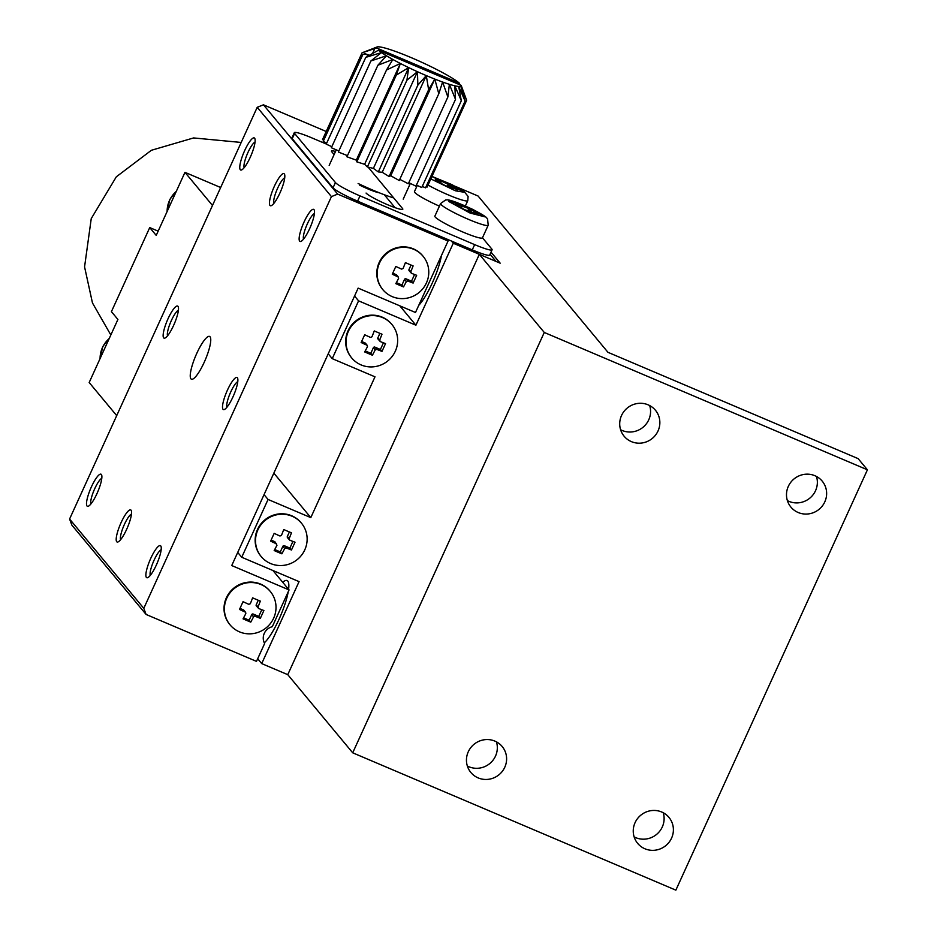 <?xml version="1.0" encoding="UTF-8"?>
<svg xmlns="http://www.w3.org/2000/svg" width="937" height="937" viewBox="0 0 937 937"><rect width="100%" height="100%" fill="white"/><g stroke="black" fill="none" stroke-linecap="round" stroke-linejoin="round"><path stroke-width="1.41" d="M456.132 188.173L440.683 180.7L441.667 181.883L440.8 181.661L435.283 179.307L436.654 180.97L444.384 185.163L452.102 188.442L451.107 187.213L457.502 189.824L456.132 188.173L455.722 189.063M448.39 183.98L447.289 186.393M476.535 212.734L468.805 208.529L455.687 203.868L457.057 205.519L464.799 209.724L477.905 214.386L476.535 212.734L476.125 213.624M468.805 208.529L467.704 210.954M379.696 340.072L377.857 337.859A1.16 1.124 140.3 0 0 378.009 339.042L380.258 341.56A34.962 3.9 24.5 0 0 385.54 343.61L381.991 351.387A34.962 3.9 -155.5 0 1 376.721 349.337L375.198 349.946L372.411 355.217A33.252 3.701 -155.5 0 1 364.692 351.937L367.48 346.667L366.917 345.179A34.962 3.9 -155.5 0 1 361.143 342.532L364.692 334.755A34.962 3.9 24.5 0 0 370.466 337.402L371.977 336.793L374.273 330.925A33.252 3.701 24.5 0 0 381.991 334.204L379.696 340.072L380.258 341.56M377.857 337.859L379.918 333.349M361.647 341.501L365.079 342.965L367.339 345.495L365.5 343.27A1.16 1.124 140.3 0 0 365.079 342.965M365.243 350.942L370.818 353.308L373.359 347.732L375.198 349.946M376.721 349.337L374.882 347.123A1.16 1.124 140.3 0 0 373.359 347.732M374.882 347.123L380.399 349.478L383.444 342.813M281.896 553.826A33.252 3.701 -155.5 0 1 274.178 550.546L276.965 545.275L274.986 541.879A1.16 1.124 140.3 0 0 274.564 541.574L276.403 543.788A34.962 3.9 -155.5 0 1 270.629 541.141L274.178 533.364A34.962 3.9 24.5 0 0 279.952 536.011L281.475 535.402L283.759 529.534A33.252 3.701 24.5 0 0 291.477 532.813L289.182 538.681L289.744 540.18A34.962 3.9 24.5 0 0 295.026 542.218L291.477 549.996A34.962 3.9 -155.5 0 1 286.207 547.946L284.684 548.555L281.896 553.826L280.304 551.916L282.845 546.353L284.684 548.555M274.74 549.55L280.304 551.916M286.207 547.946L284.368 545.744A1.16 1.124 140.3 0 0 282.845 546.353M284.368 545.744L289.896 548.086L292.93 541.422M289.182 538.681L287.343 536.468A1.16 1.124 140.3 0 0 287.495 537.651L289.744 540.18M287.343 536.468L289.404 531.958M271.133 540.11L274.564 541.574M439.418 206.152A26.142 2.916 -155.5 0 1 414.798 192.46A26.142 2.916 -155.5 0 1 414.459 191.593L417.258 185.456M482.461 237.787A26.142 2.916 -155.5 0 1 482.45 237.834A26.142 2.916 -155.5 0 1 460.149 230.853A26.142 2.916 -155.5 0 1 435.201 217.021A26.142 2.916 -155.5 0 1 434.862 216.154L440.613 203.54L445.637 199.956C447.172 200.249 446.808 197.496 472.189 209.127C490.367 218.555 485.905 217.993 487.591 219.047L488.2 225.22A26.142 2.916 -155.5 0 1 465.876 218.239A26.142 2.916 -155.5 0 1 440.952 204.418A26.142 2.916 -155.5 0 1 440.613 203.54M372.411 355.217L370.818 353.308M380.399 349.478L381.991 351.387M289.896 548.086L291.477 549.996M368.229 167.255L402.547 208.564A20.333 2.272 -155.5 0 1 402.816 209.244A20.333 2.272 -155.5 0 1 385.47 203.809A20.333 2.272 -155.5 0 1 366.062 193.057M384.287 194.72L395.027 207.651M334.099 154.593L331.745 151.747A20.333 2.272 -155.5 0 1 331.475 151.068A20.333 2.272 -155.5 0 1 335.528 151.454M326.287 144.017L311.752 137.844A23.238 2.588 24.5 0 0 294.312 132.667A23.238 2.588 24.5 0 0 294.616 133.441L335.434 182.563A23.238 2.588 24.5 0 0 359.995 195.892L474.661 244.627L472.26 249.874A23.238 2.588 24.5 0 0 489.7 255.051L492.101 249.792A23.238 2.588 -155.5 0 1 474.661 244.627M294.312 132.667L291.922 137.926A23.238 2.588 24.5 0 0 292.215 138.699L333.033 187.822A23.238 2.588 24.5 0 0 357.594 201.139L359.995 195.892M482.473 237.799L491.796 249.019A23.238 2.588 -155.5 0 1 492.101 249.792M348.388 331.3A26.142 25.322 -39.7 0 1 391.959 324.553A26.142 25.322 -39.7 0 1 388.023 360.745A26.142 25.322 -39.7 0 1 351.738 357.981A26.142 25.322 -39.7 0 1 348.388 331.3M304.783 549.855A26.142 25.322 -39.7 0 1 261.224 556.59A26.142 25.322 -39.7 0 1 265.148 520.41A26.142 25.322 -39.7 0 1 301.445 523.174A26.142 25.322 -39.7 0 1 304.783 549.855M288.584 589.35A34.868 7.789 -67 0 0 287.811 581.104A34.868 7.789 -67 0 0 287.085 580.542A34.868 7.789 -67 0 0 282.728 582.299M264.293 642.841A34.868 7.789 -67 0 0 288.209 591.774M418.722 305.392A34.868 7.789 -67 0 0 441.468 255.496M257.687 658.758L261.704 663.595L299.067 581.619L241.734 557.257L268.064 499.456L310.803 517.622L374.987 376.815L332.237 358.648L358.578 300.847L415.911 325.209L453.274 243.245L451.411 241.02L357.594 201.139M451.411 241.02L472.26 249.874M490.063 254.255L496.013 261.411L453.274 243.245M391.771 324.331A26.142 25.322 140.3 0 0 391.584 324.108A26.142 25.322 140.3 0 0 348.014 330.855A26.142 25.322 140.3 0 0 351.363 357.536A26.142 25.322 140.3 0 0 351.551 357.758M301.257 522.951A26.142 25.322 140.3 0 0 301.07 522.729A26.142 25.322 140.3 0 0 264.773 519.965A26.142 25.322 140.3 0 0 260.849 556.145A26.142 25.322 140.3 0 0 261.036 556.367M241.734 557.257L237.717 552.42M268.064 499.456L264.047 494.631M310.803 517.622L273.838 473.138M332.237 358.648L328.219 353.811M358.578 300.847L354.561 296.01M415.911 325.209L399.794 305.825M455.429 186.404L478.093 196.032L607.961 352.312L858.14 458.638L867.416 469.812L675.858 890.15L352.71 752.809L287.764 674.663L261.704 663.595M867.416 469.812L544.268 332.459L479.334 254.325L500.182 263.18L491.023 252.158M431.957 176.425L451.775 184.566L464.12 191.546L468.102 196.43L467.786 200.67A26.142 2.916 -155.5 0 1 453.098 196.864A26.142 2.916 -155.5 0 1 428.033 185.034M287.764 674.663L479.334 254.325M620.599 429.732A20.333 19.689 140.3 0 0 643.087 427.213A20.333 19.689 140.3 0 0 649.681 405.569M787.385 500.616A20.333 19.689 140.3 0 0 809.873 498.097A20.333 19.689 140.3 0 0 816.467 476.453M352.71 752.809L544.268 332.459M494.912 741.12A20.333 19.689 -39.7 0 1 502.173 746.508A20.333 19.689 -39.7 0 1 499.116 774.653A20.333 19.689 -39.7 0 1 470.889 772.51A20.333 19.689 -39.7 0 1 470.69 747.749A20.333 19.689 -39.7 0 1 494.912 741.12M648.158 404.843A20.333 19.689 -39.7 0 1 655.42 410.23A20.333 19.689 -39.7 0 1 652.363 438.375A20.333 19.689 -39.7 0 1 624.136 436.232A20.333 19.689 -39.7 0 1 623.948 411.472A20.333 19.689 -39.7 0 1 648.158 404.843M814.944 475.727A20.333 19.689 -39.7 0 1 822.206 481.126A20.333 19.689 -39.7 0 1 819.149 509.259A20.333 19.689 -39.7 0 1 790.922 507.116A20.333 19.689 -39.7 0 1 790.734 482.356A20.333 19.689 -39.7 0 1 814.944 475.727M661.698 812.004A20.333 19.689 -39.7 0 1 668.959 817.392A20.333 19.689 -39.7 0 1 665.902 845.537A20.333 19.689 -39.7 0 1 637.675 843.394A20.333 19.689 -39.7 0 1 637.488 818.633A20.333 19.689 -39.7 0 1 661.698 812.004M467.352 766.009A20.333 19.689 140.3 0 0 489.84 763.491A20.333 19.689 140.3 0 0 496.434 741.846M634.138 836.893A20.333 19.689 140.3 0 0 656.626 834.375A20.333 19.689 140.3 0 0 663.22 812.73M376.569 47.963A46.487 5.177 -155.5 0 1 376.92 47.049A46.487 5.177 -155.5 0 1 377.072 46.979A46.487 5.177 -155.5 0 1 379.04 46.85A46.487 5.177 -155.5 0 1 382.917 47.518A46.487 5.177 -155.5 0 1 388.351 49.017A46.487 5.177 -155.5 0 1 395.121 51.301A46.487 5.177 -155.5 0 1 402.933 54.241A46.487 5.177 -155.5 0 1 411.448 57.731A46.487 5.177 -155.5 0 1 420.28 61.608A46.487 5.177 -155.5 0 1 429.041 65.707A46.487 5.177 -155.5 0 1 437.368 69.853A46.487 5.177 -155.5 0 1 444.888 73.859A46.487 5.177 -155.5 0 1 451.271 77.548A46.487 5.177 -155.5 0 1 456.225 80.758A46.487 5.177 -155.5 0 1 459.306 83.124L376.569 47.963L362.057 52.823L376.92 47.049L363.544 52.238M362.795 54.615L364.856 53.632A55.775 6.219 24.5 0 0 365.079 53.901L362.795 54.615L323.242 141.393L326.72 143.08M365.781 57.368L378.419 50.2L461.168 85.361L466.649 100.306L460.817 86.274L465.092 101.055L458.685 86.473L461.32 100.751L454.82 85.806L455.499 99.381L449.373 84.307L447.874 97.003L442.604 82.034L438.785 93.747L434.791 79.083L428.631 89.729L426.288 75.592L417.855 85.15L417.457 71.716L406.927 80.184L408.684 67.616L396.316 75.065L400.357 63.47L386.501 70.006L392.849 59.464L377.892 65.239L386.466 55.775L370.888 60.964L381.5 52.566L365.781 57.368L326.228 144.146L331.827 146.687M461.168 85.361A46.487 5.177 -155.5 0 1 460.817 86.274A46.487 5.177 -155.5 0 1 458.685 86.473A46.487 5.177 -155.5 0 1 454.82 85.806A46.487 5.177 -155.5 0 1 449.373 84.307A46.487 5.177 -155.5 0 1 442.604 82.034A46.487 5.177 -155.5 0 1 434.791 79.083A46.487 5.177 -155.5 0 1 426.288 75.592A46.487 5.177 -155.5 0 1 417.457 71.716A46.487 5.177 -155.5 0 1 408.684 67.616A46.487 5.177 -155.5 0 1 400.357 63.47A46.487 5.177 -155.5 0 1 392.849 59.464A46.487 5.177 -155.5 0 1 386.466 55.775A46.487 5.177 -155.5 0 1 381.5 52.566A46.487 5.177 -155.5 0 1 378.419 50.2M460.044 85.044L459.306 83.124M257.218 107.298L331.429 196.606L143.794 608.336L69.584 519.028L257.218 107.298L263.449 104.815L337.66 194.111L448.062 241.032L415.489 312.489L358.157 288.127L231.732 565.55L289.065 589.923L272.304 626.701A11.619 11.256 140.3 0 0 264.632 643.508L256.492 661.381L146.102 614.461L143.794 608.336M160.742 545.92A17.428 3.9 -67 0 0 149.58 561.087A17.428 3.9 -67 0 0 147.753 577.637A17.428 3.9 -67 0 0 157.147 563.196A17.428 3.9 -67 0 0 161.023 546.412A17.428 3.9 -67 0 0 160.742 545.92M237.377 377.775A17.428 3.9 -67 0 0 226.215 392.954A17.428 3.9 -67 0 0 224.376 409.504A17.428 3.9 -67 0 0 233.77 395.063A17.428 3.9 -67 0 0 237.647 378.279A17.428 3.9 -67 0 0 237.377 377.775M314 209.642A17.428 3.9 -67 0 0 302.838 224.821A17.428 3.9 -67 0 0 301 241.371A17.428 3.9 -67 0 0 310.405 226.93A17.428 3.9 -67 0 0 314.27 210.134A17.428 3.9 -67 0 0 314 209.642M284.309 173.919A17.428 3.9 -67 0 0 273.147 189.098A17.428 3.9 -67 0 0 271.308 205.648A17.428 3.9 -67 0 0 280.713 191.207A17.428 3.9 -67 0 0 284.59 174.411A17.428 3.9 -67 0 0 284.309 173.919M254.63 138.196A17.428 3.9 -67 0 0 243.468 153.375A17.428 3.9 -67 0 0 241.629 169.925A17.428 3.9 -67 0 0 251.034 155.483A17.428 3.9 -67 0 0 254.899 138.699A17.428 3.9 -67 0 0 254.63 138.196M178.007 306.34A17.428 3.9 -67 0 0 166.845 321.508A17.428 3.9 -67 0 0 165.006 338.058A17.428 3.9 -67 0 0 174.399 323.616A17.428 3.9 -67 0 0 178.276 306.832A17.428 3.9 -67 0 0 178.007 306.34M101.372 474.473A17.428 3.9 -67 0 0 90.21 489.653A17.428 3.9 -67 0 0 88.383 506.203A17.428 3.9 -67 0 0 97.776 491.761A17.428 3.9 -67 0 0 101.653 474.965A17.428 3.9 -67 0 0 101.372 474.473M131.063 510.196A17.428 3.9 -67 0 0 119.901 525.376A17.428 3.9 -67 0 0 118.062 541.926A17.428 3.9 -67 0 0 127.467 527.484A17.428 3.9 -67 0 0 131.332 510.688A17.428 3.9 -67 0 0 131.063 510.196M210.075 336.805A23.238 5.2 -67 0 0 209.595 336.43A23.238 5.2 -67 0 0 195.716 355.791A23.238 5.2 -67 0 0 191.417 379.204A23.238 5.2 -67 0 0 204.758 361.073A23.238 5.2 -67 0 0 210.075 336.805M331.429 196.606L337.66 194.111M270.125 591.259A26.142 25.322 140.3 0 0 269.938 591.024A26.142 25.322 140.3 0 0 260.603 584.091A26.142 25.322 140.3 0 0 229.471 592.617A26.142 25.322 140.3 0 0 229.717 624.452A26.142 25.322 140.3 0 0 229.905 624.674M422.892 256.035A26.142 25.322 140.3 0 0 422.716 255.801A26.142 25.322 140.3 0 0 386.419 253.049A26.142 25.322 140.3 0 0 382.495 289.228A26.142 25.322 140.3 0 0 382.683 289.451M146.102 614.461L71.891 525.153L69.584 519.028M263.449 104.815L326.217 131.485M161.164 549.785A14.289 3.198 -67 0 0 153.445 561.626A14.289 3.198 -67 0 0 150.271 575.412M237.787 381.64A14.289 3.198 -67 0 0 230.069 393.493A14.289 3.198 -67 0 0 226.906 407.267M314.422 213.507A14.289 3.198 -67 0 0 306.692 225.349A14.289 3.198 -67 0 0 303.529 239.134M284.731 177.784A14.289 3.198 -67 0 0 277.012 189.625A14.289 3.198 -67 0 0 273.838 203.411M255.051 142.061A14.289 3.198 -67 0 0 247.321 153.914A14.289 3.198 -67 0 0 244.159 167.688M178.417 310.206A14.289 3.198 -67 0 0 170.698 322.047A14.289 3.198 -67 0 0 167.536 335.833M101.793 478.338A14.289 3.198 -67 0 0 94.075 490.18A14.289 3.198 -67 0 0 90.901 503.965M131.485 514.062A14.289 3.198 -67 0 0 123.754 525.903A14.289 3.198 -67 0 0 120.592 539.689M289.065 589.923L272.948 570.528M448.062 241.032L446.199 238.794M359.375 184.999A17.428 1.944 24.5 0 0 379.298 192.799M260.978 584.547A26.142 25.322 -39.7 0 1 270.313 591.481A26.142 25.322 -39.7 0 1 266.389 627.661A26.142 25.322 -39.7 0 1 230.092 624.897A26.142 25.322 -39.7 0 1 229.846 593.062A26.142 25.322 -39.7 0 1 260.978 584.547M392.193 296.607A26.142 25.322 -39.7 0 1 382.858 289.674A26.142 25.322 -39.7 0 1 386.794 253.494A26.142 25.322 -39.7 0 1 423.079 256.246A26.142 25.322 -39.7 0 1 423.337 288.081A26.142 25.322 -39.7 0 1 392.193 296.607M212.476 205.461L184.964 172.338L156.221 235.398L149.733 227.586L111.421 311.646L117.91 319.458L89.179 382.519L116.703 415.63M184.964 172.338L220.663 187.517M255.075 616.253L253.552 616.862L250.765 622.133A33.252 3.701 -155.5 0 1 243.058 618.853L245.834 613.583L245.271 612.095A34.962 3.9 -155.5 0 1 239.497 609.448L243.046 601.671A34.962 3.9 24.5 0 0 248.82 604.318L250.343 603.709L252.627 597.841A33.252 3.701 24.5 0 0 260.345 601.121L258.05 606.989L258.624 608.476A34.962 3.9 24.5 0 0 263.894 610.526L260.345 618.303A34.962 3.9 -155.5 0 1 255.075 616.253L253.236 614.051A1.16 1.124 140.3 0 0 251.713 614.649L253.552 616.862M243.433 609.882A1.16 1.124 140.3 0 1 243.854 610.186L245.705 612.411L243.433 609.882L240.001 608.418M258.05 606.989L256.223 604.775A1.16 1.124 140.3 0 0 256.363 605.958L258.624 608.476M407.841 281.03L406.318 281.639L403.531 286.909A33.252 3.701 -155.5 0 1 395.824 283.63L398.612 278.359L398.049 276.872A34.962 3.9 -155.5 0 1 392.275 274.225L395.812 266.448A34.962 3.9 24.5 0 0 401.586 269.095L403.109 268.486L405.405 262.618A33.252 3.701 24.5 0 0 413.112 265.897L410.828 271.765L411.39 273.253A34.962 3.9 24.5 0 0 416.66 275.302L413.123 283.079A34.962 3.9 -155.5 0 1 407.841 281.03L406.002 278.816A1.16 1.124 140.3 0 0 404.491 279.425L406.318 281.639M396.21 274.658A1.16 1.124 140.3 0 1 396.62 274.963L398.471 277.188L396.21 274.658L392.767 273.194M410.828 271.765L408.989 269.551A1.16 1.124 140.3 0 0 409.141 270.734L411.39 273.253M149.733 227.586L158.154 231.158M358.121 183.488A40.678 4.533 24.5 0 0 393.727 197.953M250.765 622.133L249.172 620.224L251.713 614.649M253.236 614.051L258.764 616.394L260.345 618.303M258.764 616.394L261.798 609.729M256.223 604.775L258.272 600.266M243.608 617.858L249.172 620.224M403.531 286.909L401.95 285L404.491 279.425M406.002 278.816L411.53 281.17L413.123 283.079M411.53 281.17L414.564 274.506M408.989 269.551L411.038 265.042M396.374 282.634L401.95 285M466.649 100.306L427.096 187.084L426.077 186.674M465.092 101.055L425.55 187.833L422.271 186.428M461.32 100.751L421.779 187.529L416.438 185.081M455.499 99.381L415.946 186.158L408.825 182.692M447.874 97.003L408.333 183.781L399.783 179.354M438.785 93.747L399.244 180.525L390.741 175.758L389.089 176.507L382.226 172.267L378.314 171.928L373.394 168.391L367.374 166.962L364.622 164.291L356.774 161.843L356.306 160.145L346.948 156.784L386.501 70.006M347.475 155.636L338.351 152.017L377.892 65.239M338.843 150.939L331.347 147.741L370.888 60.964M323.769 140.245L322.515 139.601L362.057 52.823M372.68 53.21L374.741 48.689M364.856 53.632L369.295 55.236M368.651 55.623L365.079 53.901M376.487 47.998L376.92 47.049M356.306 160.145L400.357 63.47M356.774 161.843L396.316 75.065M364.622 164.291L408.684 67.616M367.374 166.962L406.927 80.184M373.394 168.391L417.457 71.716M378.314 171.928L417.855 85.15M382.226 172.267L426.288 75.592M389.089 176.507L428.631 89.729M390.741 175.758L434.791 79.083M440.8 181.661L440.402 182.551M450.826 187.904L451.119 187.259M449.854 187.482L450.603 185.831M449.373 185.163L448.565 186.931M461.215 206.222L460.805 207.112M471.241 212.453L471.534 211.821M470.257 212.043L471.006 210.38M469.788 209.712L468.968 211.493M461.613 207.452L462.046 206.491L461.636 207.464M431.91 176.519L464.635 192.319L455.394 190.785L430.809 178.92M448.554 201.373L463.557 205.215L485.038 216.88L470.046 213.039L448.554 201.373M402.125 209.49L402.547 208.564M292.215 138.699L294.616 133.441M335.434 182.563L333.033 187.822M109.207 338.562A26.142 25.322 140.3 0 0 100.083 358.578M176.261 191.441A26.142 25.322 140.3 0 0 167.126 211.457M450.802 187.892L451.107 187.213M471.206 212.441L471.51 211.774M467.786 200.67L465.373 205.964M488.2 225.22L482.45 237.834M377.072 46.979L374.343 47.986M336.266 149.838L329.18 165.392M410.347 183.429L403.203 199.124M109.395 338.152L102.812 346.503L100.013 358.742M176.437 191.031L169.855 199.394L167.055 211.621M241.196 142.447L193.596 137.938L151.384 150.283L116.317 176.812L91.24 218.602L84.564 266.881L92.47 302.956L110.835 335.001"/></g></svg>
